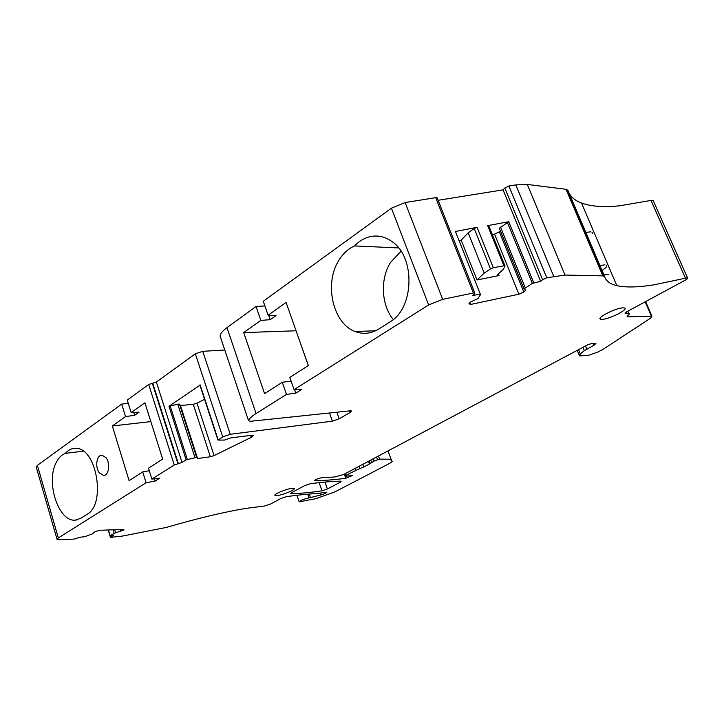 <?xml version="1.0" encoding="UTF-8"?>
<svg xmlns="http://www.w3.org/2000/svg" width="724" height="724" viewBox="0 0 724 724"><rect width="100%" height="100%" fill="white"/><g stroke="black" fill="none" stroke-linecap="round" stroke-linejoin="round"><path stroke-width="1.09" d="M504.881 265.627L493.325 267.735L490.456 268.912L484.238 273.084L476.989 279.971L499.035 275.536L497.678 274.532L503.325 269.292L505.053 266.034L488.818 225.924M476.989 279.971L461.179 240.16L468.166 232.847L474.238 228.494L477.08 227.309L455.957 231.39M484.238 273.084L468.166 232.847M459.55 240.449L461.179 240.16M214.096 455.586L196.991 403.196L193.272 404.318L180.475 405.512L197.589 458.536L210.349 456.763L214.096 455.586L251.282 437.332L253.373 435.459L251.536 435.296L230.829 437.884L224.458 440.065L218.123 440.083L222.73 436.898L230.25 434.3L332.388 421.16L339.212 418.798L350.19 412.418L351.475 410.933L350.163 410.816L250.522 421.296L248.576 420.78C249.038 418.834 251.527 416.427 256.061 413.54L286.487 394.399L295.817 393.141L301.872 389.349L294.062 389.63L428.635 304.958L442.69 299.347L473.378 292.994L474.763 292.939L474.654 293.808L472.881 295.455L480.845 294.098L477.931 298.605L470.853 301.845L468.98 303.573L470.5 304.469L469.84 302.786M500.393 230.802L499.352 231.834L523.805 291.98L518.891 294.206L470.5 304.469M518.891 294.206L494.546 234.114L492.302 234.522M499.035 275.536L498.374 273.88M523.805 291.98L525.796 290.261L524.031 288.921L499.352 228.25L508.728 221.725L488.637 225.463M499.352 231.834L494.546 234.114M524.031 288.921L532.312 283.374L540.656 281.355L542.575 279.708L546.765 277.799L565.064 275.057L527.262 184.421L515.832 184.91L508.872 186.014L504.809 187.996L542.575 279.708M525.271 287.844L500.528 227.083M197.589 458.536L196.666 457.387L186.131 459.84L168.973 406.245L177.778 404.236L194.982 457.613M369.349 460.835L370.29 463.478L374.064 461.107L379.602 459.116L388.86 459.197L391.422 460.211L392.218 461.459L389.946 463.233L334.95 491.868L315.773 498.691L299.175 501.841C300.677 500.275 303.98 498.963 309.067 497.895L320.66 495.026C324.442 493.895 326.515 492.944 326.895 492.157L316.243 493.641C308.035 493.976 298.053 494.981 286.315 496.664L280.668 498.583L270.523 504.058L264.55 506.004L246.115 508.375C224.404 511.922 197.815 518.275 166.348 527.434L122.184 536.113L110.781 537.335L113.46 535.679L110.102 535.633L115.632 532.746L123.216 530.285L123.895 529.398L100.057 530.267L96.192 531.307L93.767 532.375L92.898 533.679L84.699 536.765L80.002 537.181L74.527 539.045L59.033 539.778L57.051 539.308L58.318 537.95L146.085 482.736L155.144 481.08L159.787 478.175L151.886 479.08L174.258 465.007L182.023 462.428L186.131 459.84M370.29 463.478L369.403 464.039L368.426 461.324M362.887 464.274L363.846 466.971L369.403 464.039M363.846 466.971L359.801 468.537L359.014 466.328M565.064 275.057L602.866 275.889L604.649 276.631C606.051 281.075 610.106 284.079 616.821 285.636C625.78 287.636 638.215 287.356 654.143 284.785L687.465 277.772C688.262 278.088 687.465 278.912 685.076 280.269L627.409 311.401C625.364 312.551 624.667 313.266 625.301 313.564L628.83 313.411C629.663 313.691 629.292 314.415 627.717 315.583L627.074 316.813L627.536 316.85L651.935 316.162L650.641 318.117L603.309 349.194L597.725 352.108L588.078 355.457L579.517 355.9L580.286 353.909L584.34 350.615L594.033 345.248L595.906 343.438L591.128 343.665L587.336 344.977L343.628 474.51L334.778 476.98L321.773 477.704C318.062 478.455 315.691 479.424 314.659 480.6L315.103 480.7C324.216 480.582 334.461 479.768 345.837 478.265L352.362 475.496L345.828 476.211L345.013 476.166L346.027 475.261L359.801 468.537M291.274 492.854L304.578 485.677L310.325 483.732C322.605 482.103 332.868 481.243 341.131 481.152L340.524 482.094L327.393 488.999L321.981 490.845C310.524 492.483 300.143 493.469 290.849 493.777L290.36 493.687L291.274 492.854M602.015 319.356L600.694 319.239C595.454 318.252 616.151 307.709 623.174 307.854L624.332 307.962C629.618 308.994 609.101 319.42 602.015 319.356M278.278 495.415L274.948 495.406C273.536 494.374 284.831 489.496 290.985 488.501L294.206 488.519C295.627 489.56 284.469 494.374 278.278 495.415M200.068 385.141L168.973 406.245M286.487 394.399L282.288 382.263L291.102 381.159M295.817 393.141L294.587 389.612M294.062 389.63L289.808 377.43L308.343 365.529L286.071 302.478L268.133 315.221L276.043 315.574L270.215 319.682L268.676 315.248M308.306 365.557L296.062 330.759M603.373 275.12L608.812 274.206M99.405 472.953L103.523 475.415C108.853 475.813 110.618 463.125 105.966 457.613L102.012 455.215C96.6 454.681 94.763 467.369 99.405 472.953M296.016 330.787L243.707 332.588L260.857 320.397L270.215 319.682M355.131 331.52C333.076 323.664 323.981 284.242 338.524 260.912C342.733 253.807 348.081 248.812 354.57 245.925C360.018 240.214 366.217 236.956 373.195 236.142C379.801 235.517 386.055 237.309 391.946 241.535C415.721 257.056 414.2 308.442 389.865 321.999L378.733 329.067C371.005 333.764 363.14 334.588 355.131 331.52L375.684 330.759M243.707 332.588L264.577 393.639L282.288 382.263M196.991 403.196L204.557 399.259M180.475 405.512L179.462 404.083L177.778 404.236M151.886 479.08L148.492 468.193L162.665 459.088L144.918 402.797L131.153 412.571L139.099 412.164L134.61 415.332L133.705 412.445M155.144 481.08L154.429 478.79M146.085 482.736L142.728 471.903L149.289 470.754M179.462 404.083L196.666 457.387M142.728 471.903L129.098 480.655L112.32 425.965L125.551 416.553L134.61 415.332M150.845 421.594L112.32 425.965M605.988 265.002C607.707 265.934 606.223 267.862 601.526 270.785M599.354 265.69L604.802 264.812M80.798 518.294L87.151 514.257C106.202 504.257 96.663 448.029 76.129 448.346L75.595 448.31C71.748 448.237 68.355 449.912 65.395 453.342C61.63 454.699 58.554 457.785 56.173 462.6C45.467 482.374 58.716 522.565 75.558 520.094L80.798 518.294M123.216 530.285L122.953 529.425M120.854 531.316L120.311 529.525M114.184 533.38L113.107 529.787M115.632 532.746L114.727 529.724M125.551 416.553L121.686 404.119L128.257 403.286M36.227 467.025L37.386 465.36L121.686 404.119M131.153 412.571L127.252 400.073L148.701 384.498L156.357 382.028L195.344 353.819L202.747 351.312L224.766 350.036M591.906 232.042L592.603 233.671M585.254 232.549L590.712 231.789M438.12 200.295L503.044 189.86L504.809 187.996M268.133 315.221L263.274 301.265L391.431 208.177L405.132 202.539L435.694 197.67L437.106 197.743L437.368 198.394M260.857 320.397L256.043 306.514L264.894 305.935M248.567 420.816L220.078 336.036C220.349 333.619 222.657 330.823 226.983 327.628L256.043 306.514M393.259 319.519C381.295 305.03 380.01 279.057 390.489 262.504L401.006 251.228M83.296 451.179L65.395 453.342M354.57 245.925L398.607 247.943M503.044 189.86L540.656 281.355M602.866 275.889L566.032 189.308L527.262 184.421M566.032 189.308L567.951 190.43C569.924 196.177 574.44 200.385 581.508 203.037C590.929 206.476 603.671 207.399 619.708 205.788L650.994 200.439L653.084 200.331L653.419 201.064M490.456 268.912L474.238 228.494M493.325 267.735L477.08 227.309M480.22 293.935L455.315 231.146M503.868 265.654L487.614 225.454M533.733 282.794L508.728 221.725M532.312 283.374L507.325 222.313M310.469 497.632L309.238 494.058M309.121 497.886L307.845 494.166M320.66 495.026L320.026 493.216M218.159 439.767L200.086 384.77M170.131 405.802L187.317 459.396M210.349 456.763L193.272 404.318M250.64 435.405L251.282 437.332M108.41 529.959L110.102 535.633M58.318 537.95L37.386 465.36M174.258 465.007L148.701 384.498M340.524 482.094L340.199 481.161M327.393 488.999L324.976 482.057M321.981 490.845L319.139 482.655M290.849 493.777L290.659 493.234M473.378 292.994L435.694 197.67M442.69 299.347L405.132 202.539M428.635 304.958L391.431 208.177M256.061 413.54L226.983 327.628M248.576 420.78L220.078 336.036M350.19 412.418L349.638 410.87M339.212 418.798L336.868 412.218M332.388 421.16L329.492 412.988M230.25 434.3L202.747 351.312M222.73 436.898L195.344 353.819M182.023 462.428L156.357 382.028M178.357 463.686L152.746 383.249M177.923 463.749L152.312 383.277M546.765 277.799L508.872 186.014M553.733 276.36L515.832 184.91M604.585 276.487L567.951 190.43M685.393 278.025L650.994 200.439M626.595 313.51L626.043 312.225M627.536 316.85L627.183 316.017M651.319 316.107L645.147 301.827M580.286 353.909L578.53 349.656M584.34 350.615L582.965 347.303M586.793 349.077L585.499 345.954M594.033 345.248L593.309 343.529M315.103 480.7L314.922 480.157M345.837 478.265L345.113 476.22M346.027 475.261L345.42 473.55M355.765 470.102L355.149 468.383M371.584 462.392L370.751 460.093M374.064 461.107L373.231 458.772M377.503 459.713L376.534 457.016M378.471 455.984L379.602 459.116M309.067 497.895L307.791 494.175M111.062 535.787L111.306 536.611M217.933 439.993L199.887 385.068M104.437 475.279L103.523 475.415M600.694 319.239L600.196 318.062M108.184 529.968L109.93 535.787M57.051 539.308L36.209 466.962M474.763 292.939L437.106 197.743M77.531 519.751L75.558 520.094M603.735 275.98L566.946 189.525M616.821 285.636L581.508 203.037M687.465 277.772L653.084 200.331M625.301 313.564L625.111 313.103M628.83 313.411L627.862 311.157M651.935 316.162L645.627 301.564M579.191 355.104L577.227 350.353M344.977 476.066L344.298 474.148M388.037 450.907L391.422 460.211M299.139 501.741L296.931 495.27M110.383 537.244L109.958 535.814"/></g></svg>
